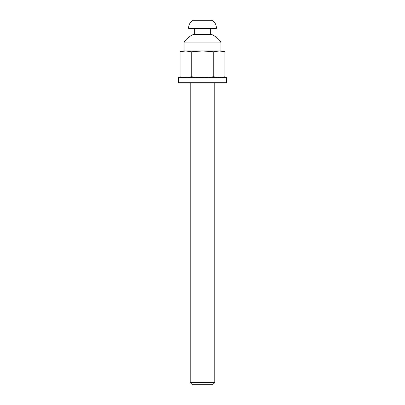 <?xml version="1.0" encoding="UTF-8"?>
<svg xmlns="http://www.w3.org/2000/svg" width="405" height="405" viewBox="0 0 405 405"><rect width="100%" height="100%" fill="white"/><g stroke="black" fill="none" stroke-linecap="round" stroke-linejoin="round"><path stroke-width="0.61" d="M222.456 77.33L224.962 76.783L224.962 51.774L223.838 51.496M221.884 51.141L219.348 50.964L221.955 50.964L224.962 51.774L219.348 50.964L185.652 50.964L191.266 51.774L202.5 50.964L219.348 50.964L213.734 51.774L213.734 76.783L219.348 77.588L224.962 76.783L221.955 77.588M183.116 77.411L185.652 77.588L181.162 77.056M183.045 77.588L180.038 76.783L180.038 51.774L185.652 50.964L202.5 50.964L213.734 51.774M182.544 51.227L180.038 51.774L183.045 50.964L185.652 50.964M191.266 51.774L191.266 76.783L185.652 77.588M194.309 28.441L194.309 34.582M188.679 28.441L216.321 28.441C216.493 24.751 214.954 22.022 211.714 20.25L193.286 20.25C190.051 22.027 188.517 24.756 188.679 28.441M220.927 42.11C218.578 38.799 215.566 36.293 211.886 34.582L193.114 34.582A22.523 22.523 0 0 0 184.072 42.11L220.927 42.11L220.927 50.964M191.266 76.783L202.5 77.588L213.734 76.783M178.438 82.706L226.562 82.706L226.562 77.588L178.438 77.588L178.438 82.706M192.41 384.75L212.59 384.75L214.787 382.553L190.213 382.553L192.41 384.75M190.213 82.706L190.213 382.553M210.691 28.441L210.691 34.582M184.072 50.964L184.072 42.11M214.787 82.706L214.787 382.553"/></g></svg>

